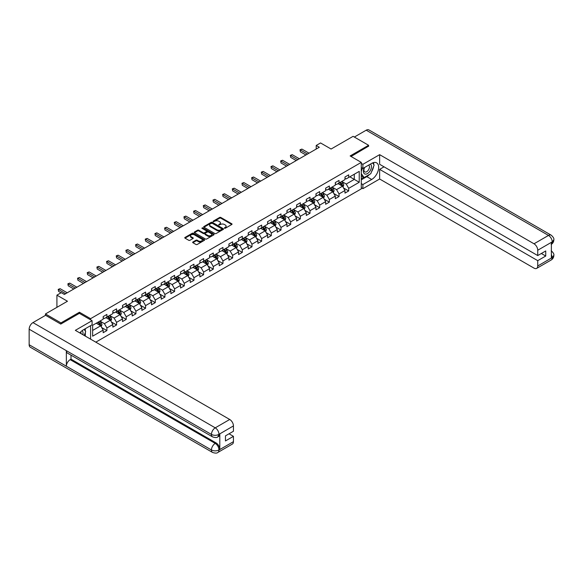 <?xml version="1.0" encoding="UTF-8"?>
<svg xmlns="http://www.w3.org/2000/svg" width="583" height="583" viewBox="0 0 583 583"><rect width="100%" height="100%" fill="white"/><g stroke="black" fill="none" stroke-linecap="round" stroke-linejoin="round"><path stroke-width="0.87" d="M224.47 228.23L225.322 228.23L231.786 224.499A0.86 0.496 0 0 0 231.786 223.792L220.833 217.466A0.86 0.496 0 0 0 219.616 217.466L213.152 221.205L213.152 221.693L214.836 221.212A2.755 1.589 0 0 1 218.734 221.212L219.645 221.737A2.755 1.589 0 0 1 220.454 222.859A2.755 1.589 0 0 1 219.645 223.989L218.807 224.965L220.498 224.477A2.755 1.589 0 0 1 224.389 224.477L225.308 225.009A2.755 1.589 0 0 1 226.109 226.131A2.755 1.589 0 0 1 225.308 227.253L224.47 228.23L224.47 227.734M192.9 241.996A0.86 0.496 0 0 0 192.9 242.696L195.975 244.474A0.86 0.496 0 0 0 197.192 244.474L204.371 240.327A0.86 0.496 0 0 0 204.371 239.62L193.418 233.295A0.86 0.496 0 0 0 192.201 233.295L185.015 237.441A0.86 0.496 0 0 0 185.015 238.148L188.732 240.291A0.86 0.496 0 0 0 189.949 240.291L193.024 238.513A0.86 0.496 0 0 0 193.024 237.813L191.18 236.749A2.303 1.326 0 0 1 190.503 235.809A2.303 1.326 0 0 1 191.924 234.585A2.303 1.326 0 0 1 194.438 234.869L201.645 239.03A2.303 1.326 0 0 1 202.323 239.97A2.303 1.326 0 0 1 200.902 241.202A2.303 1.326 0 0 1 198.388 240.91L197.192 240.218A0.86 0.496 0 0 0 195.975 240.218L192.9 241.996L192.9 242.696L195.975 240.932L195.975 240.218M368.602 146.355L368.602 145.284L353.101 136.335L331.093 149.037L320.555 142.952L316.212 145.458L319.309 147.251L64.363 294.444L61.266 292.651L56.923 295.158L56.923 307.328M79.434 313.377L79.434 312.233L60.953 322.895L45.459 313.953L67.468 301.243L56.923 295.158M79.434 312.233L90.591 318.675L361.285 162.387L361.285 188.877L95.801 342.155M368.602 145.284L350.128 155.945L361.285 162.387M214.901 233.543A0.86 0.496 0 0 0 216.118 233.543L223.296 229.396A0.86 0.496 0 0 0 223.296 228.696L212.343 222.371A0.86 0.496 0 0 0 211.126 222.371L203.948 226.517A0.86 0.496 0 0 0 203.948 227.217L214.901 233.543M202.082 228.361L202.695 228.441L202.695 227.727L213.837 234.162A0.86 0.496 0 0 1 213.837 234.862L206.652 239.008A0.86 0.496 0 0 1 205.435 239.008L194.482 232.683L194.482 231.983A0.86 0.496 0 0 0 194.482 232.683M194.482 231.983L197.557 230.205A0.86 0.496 0 0 1 198.774 230.205L203.212 232.77A0.86 0.496 0 0 0 204.429 232.77L206.469 231.597A0.86 0.496 0 0 0 206.469 230.89L201.842 228.223L202.695 227.727M45.459 315.381L45.459 313.953M60.953 322.895L60.953 323.973M90.591 339.153L90.591 325.657M90.591 319.819L90.591 318.675M101.719 327.573L106.9 330.561L106.9 327.945L112.847 324.512L112.847 327.121L116.571 324.971L116.571 322.363L122.525 318.923L122.525 321.539L126.241 319.389L126.241 316.78L132.195 313.341L132.195 315.957L135.912 313.807L135.912 311.191L141.866 307.758L141.866 310.367L145.59 308.225L145.59 305.609L151.536 302.176L151.536 304.785L155.26 302.635L155.26 300.026L161.214 296.587L161.214 299.203L164.931 297.053L164.931 294.444L170.885 291.004L170.885 293.621L174.601 291.471L174.601 288.855L180.555 285.422L180.555 288.031L184.272 285.889L184.272 283.272L190.226 279.833L190.226 282.449L193.95 280.299L193.95 277.69L199.896 274.25L199.896 276.867L203.62 274.717L203.62 272.108L209.574 268.668L209.574 271.284L213.291 269.135L213.291 266.518L219.244 263.086L219.244 265.695L222.961 263.552L222.961 260.936L228.915 257.497L228.915 260.113L232.632 257.963L232.632 255.354L238.585 251.914L238.585 254.531L242.309 252.381L242.309 249.764L248.256 246.332L248.256 248.948L251.98 246.798L251.98 244.182L257.934 240.75L257.934 243.359L261.65 241.216L261.65 238.6L267.604 235.16L267.604 237.777L271.321 235.627L271.321 233.018L277.275 229.578L277.275 232.194L280.999 230.045L280.999 227.428L286.945 223.996L286.945 226.605L290.669 224.462L290.669 221.846L296.623 218.414L296.623 221.023L300.34 218.88L300.34 216.264L306.294 212.824L306.294 215.44L310.01 213.291L310.01 210.682L315.964 207.242L315.964 209.858L319.681 207.708L319.681 205.092L325.635 201.66L325.635 204.269L329.359 202.126L329.359 199.51L335.305 196.077L335.305 198.686L339.029 196.537L339.029 193.928L344.983 190.488L344.983 193.104L348.7 190.954L348.7 188.345L359.237 182.26L359.237 171.373L354.282 174.237L354.282 179.396L359.237 182.26M106.9 330.561L103.176 332.704L103.176 330.095L92.639 336.18L92.639 325.299L103.176 319.214L103.176 316.598L106.9 314.448L106.9 317.065L112.847 313.625L112.847 311.016L116.571 308.866L116.571 311.482L122.525 308.043L122.525 305.426L126.241 303.284L126.241 305.893L132.195 302.46L132.195 299.844L135.912 297.702L135.912 300.311L141.866 296.878L141.866 294.262L145.59 292.112L145.59 294.728L151.536 291.289L151.536 288.68L155.26 286.53L155.26 289.146L161.214 285.706L161.214 283.09L164.931 280.948L164.931 283.557L170.885 280.124L170.885 277.508L174.601 275.358L174.601 277.974L180.555 274.542L180.555 271.926L184.272 269.776L184.272 272.392L190.226 268.952L190.226 266.344L193.95 264.194L193.95 266.81L199.896 263.37L199.896 260.754L203.62 258.612L203.62 261.22L209.574 257.788L209.574 255.172L213.291 253.022L213.291 255.638L219.244 252.199L219.244 249.59L222.961 247.44L222.961 250.056L228.915 246.616L228.915 244.007L232.632 241.858L232.632 244.466L238.585 241.034L238.585 238.418L242.309 236.275L242.309 238.884L248.256 235.452L248.256 232.836L251.98 230.686L251.98 233.302L257.934 229.862L257.934 227.253L261.65 225.104L261.65 227.72L267.604 224.28L267.604 221.671L271.321 219.521L271.321 222.13L277.275 218.698L277.275 216.082L280.999 213.939L280.999 216.548L286.945 213.116L286.945 210.499L290.669 208.35L290.669 210.966L296.623 207.526L296.623 204.917L300.34 202.767L300.34 205.384L306.294 201.944L306.294 199.335L310.01 197.185L310.01 199.794L315.964 196.362L315.964 193.745L319.681 191.603L319.681 194.212L325.635 190.779L325.635 188.163L329.359 186.013L329.359 188.63L335.305 185.19L335.305 182.581L339.029 180.431L339.029 183.047L344.983 179.608L344.983 176.999L348.7 174.849L348.7 177.458L359.237 171.373M105.909 317.633L110.369 320.213L104.415 323.652L99.955 321.073M103.176 317.779L104.415 318.493L106.9 317.065M104.415 323.652L106.9 327.945M110.369 320.213L112.847 324.512M115.58 312.051L120.04 314.631L114.093 318.063L109.626 315.49M112.847 312.197L114.093 312.911L116.571 311.482M114.093 318.063L116.571 322.363M120.04 314.631L122.525 318.923M125.25 306.469L129.718 309.048L123.764 312.481L119.296 309.901M122.525 306.614L123.764 307.328L126.241 305.893M123.764 312.481L126.241 316.78M129.718 309.048L132.195 313.341M134.921 300.886L139.388 303.459L133.434 306.898L128.967 304.319M132.195 301.025L133.434 301.746L135.912 300.311M133.434 306.898L135.912 311.191M139.388 303.459L141.866 307.758M144.591 295.297L149.059 297.877L143.105 301.316L138.645 298.736M141.866 295.443L143.105 296.157L145.59 294.728M143.105 301.316L145.59 305.609M149.059 297.877L151.536 302.176M154.269 289.715L158.729 292.294L152.775 295.727L148.315 293.154M151.536 289.86L152.775 290.574L155.26 289.146M152.775 295.727L155.26 300.026M158.729 292.294L161.214 296.587M163.94 284.132L168.4 286.712L162.453 290.145L157.986 287.565M161.214 284.278L162.453 284.992L164.931 283.557M162.453 290.145L164.931 294.444M168.4 286.712L170.885 291.004M173.61 278.55L178.077 281.123L172.123 284.562L167.656 281.983M170.885 278.689L172.123 279.41L174.601 277.974M172.123 284.562L174.601 288.855M178.077 281.123L180.555 285.422M183.281 272.961L187.748 275.54L181.794 278.98L177.334 276.4M180.555 273.106L181.794 273.821L184.272 272.392M181.794 278.98L184.272 283.272M187.748 275.54L190.226 279.833M192.958 267.378L197.418 269.958L191.464 273.391L187.005 270.818M190.226 267.524L191.464 268.238L193.95 266.81M191.464 273.391L193.95 277.69M197.418 269.958L199.896 274.25M202.629 261.796L207.089 264.376L201.142 267.808L196.675 265.229M199.896 261.942L201.142 262.656L203.62 261.22M201.142 267.808L203.62 272.108M207.089 264.376L209.574 268.668M212.299 256.214L216.767 258.786L210.813 262.226L206.346 259.646M209.574 256.352L210.813 257.067L213.291 255.638M210.813 262.226L213.291 266.518M216.767 258.786L219.244 263.086M221.97 250.624L226.437 253.204L220.483 256.644L216.016 254.064M219.244 250.77L220.483 251.484L222.961 250.056M220.483 256.644L222.961 260.936M226.437 253.204L228.915 257.497M231.64 245.042L236.108 247.622L230.154 251.054L225.694 248.482M228.915 245.188L230.154 245.902L232.632 244.466M230.154 251.054L232.632 255.354M236.108 247.622L238.585 251.914M241.318 239.46L245.778 242.04L239.824 245.472L235.364 242.892M238.585 239.598L239.824 240.32L242.309 238.884M239.824 245.472L242.309 249.764M245.778 242.04L248.256 246.332M250.989 233.878L255.449 236.45L249.502 239.89L245.035 237.31M248.256 234.016L249.502 234.73L251.98 233.302M249.502 239.89L251.98 244.182M255.449 236.45L257.934 240.75M260.659 228.288L265.127 230.868L259.173 234.308L254.705 231.728M257.934 228.434L259.173 229.148L261.65 227.72M259.173 234.308L261.65 238.6M265.127 230.868L267.604 235.16M270.33 222.706L274.797 225.286L268.843 228.718L264.376 226.146M267.604 222.852L268.843 223.566L271.321 222.13M268.843 228.718L271.321 233.018M274.797 225.286L277.275 229.578M280 217.124L284.468 219.696L278.514 223.136L274.054 220.556M277.275 217.262L278.514 217.984L280.999 216.548M278.514 223.136L280.999 227.428M284.468 219.696L286.945 223.996M289.678 211.542L294.138 214.114L288.184 217.554L283.724 214.974M286.945 211.68L288.184 212.394L290.669 210.966M288.184 217.554L290.669 221.846M294.138 214.114L296.623 218.414M299.349 205.952L303.809 208.532L297.862 211.964L293.395 209.392M296.623 206.098L297.862 206.812L300.34 205.384M297.862 211.964L300.34 216.264M303.809 208.532L306.294 212.824M309.019 200.37L313.486 202.95L307.533 206.382L303.065 203.81M306.294 200.516L307.533 201.23L310.01 199.794M307.533 206.382L310.01 210.682M313.486 202.95L315.964 207.242M318.69 194.788L323.157 197.36L317.203 200.8L312.743 198.22M315.964 194.926L317.203 195.648L319.681 194.212M317.203 200.8L319.681 205.092M323.157 197.36L325.635 201.66M328.36 189.205L332.827 191.778L326.874 195.218L322.414 192.638M325.635 189.344L326.874 190.058L329.359 188.63M326.874 195.218L329.359 199.51M332.827 191.778L335.305 196.077M338.038 183.616L342.498 186.196L336.551 189.628L332.084 187.056M335.305 183.762L336.551 184.476L339.029 183.047M336.551 189.628L339.029 193.928M342.498 186.196L344.983 190.488M349.815 176.817L354.282 179.396L346.222 184.046L341.755 181.473M344.983 178.179L346.222 178.894L348.7 177.458M346.222 184.046L348.7 188.345M316.212 145.458L316.212 149.037M92.639 330.452L100.699 325.795L96.231 323.222M100.699 325.795L103.176 330.095M343.525 187.966L348.7 190.954M333.848 193.549L339.029 196.537M324.177 199.138L329.359 202.126M314.507 204.72L319.681 207.708M304.836 210.303L310.01 213.291M295.166 215.885L300.34 218.88M285.488 221.474L290.669 224.462M275.817 227.057L280.999 230.045M266.147 232.639L271.321 235.627M256.476 238.221L261.65 241.216M246.806 243.811L251.98 246.798M237.128 249.393L242.309 252.381M227.457 254.975L232.632 257.963M217.787 260.557L222.961 263.552M208.116 266.147L213.291 269.135M198.439 271.729L203.62 274.717M188.768 277.311L193.95 280.299M179.098 282.893L184.272 285.889M169.427 288.483L174.601 291.471M159.757 294.065L164.931 297.053M150.079 299.647L155.26 302.635M140.408 305.237L145.59 308.225M130.738 310.819L135.912 313.807M121.067 316.401L126.241 319.389M111.397 321.984L116.571 324.971M224.71 228.317L225.308 227.968A2.755 1.589 0 0 0 226.109 226.845L226.109 226.131M220.454 222.859L220.454 223.581A2.755 1.589 0 0 1 219.645 224.703L219.048 225.045M231.786 223.792L231.786 224.499L220.833 218.188A0.86 0.496 0 0 0 219.616 218.188L213.393 221.78M223.296 228.696L223.296 229.396L212.343 223.085A0.86 0.496 0 0 0 211.126 223.085L203.955 227.224L203.948 226.517M221.773 229.294L221.773 228.798L212.161 223.245L210.427 223.755A2.755 1.589 0 0 0 209.618 224.885A2.755 1.589 0 0 0 210.427 226.007L217 229.804A2.755 1.589 0 0 0 220.891 229.804L221.773 229.294L221.773 230.008L221.955 229.046M209.618 224.885L209.618 225.599A2.755 1.589 0 0 0 210.427 226.721L210.427 226.007M221.773 230.008L220.891 230.518A2.755 1.589 0 0 1 217 230.518L210.427 226.721M194.496 232.69L197.557 230.919L197.557 230.205M206.725 231.24L206.725 231.961A0.86 0.496 0 0 1 206.469 232.311L204.429 233.484A0.86 0.496 0 0 1 203.212 233.484L198.774 230.919A0.86 0.496 0 0 0 197.557 230.919M202.695 228.441L213.823 234.869M207.825 235.43A2.303 1.326 0 0 0 210.332 235.721A2.303 1.326 0 0 0 211.753 234.49A2.303 1.326 0 0 0 211.082 233.55L208.539 232.085A0.86 0.496 0 0 0 207.322 232.085L205.282 233.266A0.86 0.496 0 0 0 205.282 233.965L207.825 235.43L207.825 236.151A2.303 1.326 0 0 0 210.332 236.436A2.303 1.326 0 0 0 211.753 235.211L211.753 234.49M205.034 233.615L205.034 234.33A0.86 0.496 0 0 0 205.282 234.679L205.282 233.965M207.825 236.151L205.282 234.679M202.323 239.97L202.323 240.692A2.303 1.326 0 0 1 200.902 241.916A2.303 1.326 0 0 1 198.388 241.632L197.192 240.932A0.86 0.496 0 0 0 195.975 240.932M190.503 235.809L190.503 236.523A2.303 1.326 0 0 0 191.18 237.463L191.18 236.749M193.024 237.813L193.024 238.513L191.18 237.463M204.356 240.334L193.418 234.016A0.86 0.496 0 0 0 192.201 234.016L185.03 238.156L185.015 237.441M342.986 187.041L343.73 185.183A2.325 1.341 -120 0 0 342.986 183.208L341.704 181.495M339.474 184.447L338.606 183.288M339.787 182.61L341.062 184.315A2.325 1.341 60 0 1 341.725 185.715L342.476 185.285A2.325 1.341 -120 0 0 341.806 183.885L340.53 182.18M339.947 182.515L341.368 184.41A1.181 0.685 60 0 1 341.58 184.767L342.476 185.285M307.467 154.087L300.362 149.984L301.907 149.088L309.019 153.191M305.922 154.983L300.362 151.769L300.019 149.78L301.907 149.088M300.362 151.769L300.019 149.78M364.426 167.554A5.699 3.294 120 0 0 365.41 174.135A5.699 3.294 120 0 0 370.555 170.061A5.699 3.294 120 0 0 370.416 164.1M364.754 167.372A3.899 2.252 120 0 0 364.739 171.898A3.899 2.252 120 0 0 365.308 172.072A3.899 2.252 120 0 0 368.879 169.194A3.899 2.252 120 0 0 368.638 165.142A3.899 2.252 120 0 0 368.631 165.135M372.595 162.912L374.118 165.076L370.773 173.705L364.076 177.567L361.285 175.694M364.076 177.567L361.285 173.596M361.285 171.373L362.509 168.217M82.837 334.671A5.699 3.294 120 0 0 82.079 330.685M81.022 333.622A3.899 2.252 120 0 0 80.622 332.019M84.134 329.38L85.694 331.596L84.192 335.458M369.535 174.412A9.867 5.692 120 0 1 366.802 176.634L371.699 179.462A9.867 5.692 120 0 0 378.148 170.775A9.867 5.692 120 0 0 376.633 162.868A9.867 5.692 120 0 0 371.699 163.357L362.896 168.443L362.896 164.326L379.635 154.655L534.021 243.789L548.494 235.43L366.211 130.191L354.34 137.049M371.699 179.462L362.896 184.549L362.896 188.666L379.635 179.003L379.635 169.369L537.737 260.652L537.737 265.986L552.305 257.497L551.38 257.926L551.38 242.535L552.218 241.872L537.737 250.231A5.262 3.039 -120 0 0 534.021 243.789M384.037 166.833L379.635 169.369M541.337 253.488L545.739 256.032L545.739 250.952L537.737 255.565L379.635 164.289L379.635 154.655M361.285 167.51L362.896 168.443M361.285 163.393L362.896 164.326M361.285 187.733L362.896 188.666M361.285 183.616L362.896 184.549M379.635 179.003L534.021 268.129A5.262 3.039 -120 0 0 536.651 268.391A5.262 3.039 -120 0 0 537.737 265.986M366.211 130.191A5.393 3.112 -60 0 1 368.908 129.929L551.19 235.168A5.393 3.112 -60 0 0 548.494 235.43A5.262 3.039 60 0 1 552.218 241.872M537.737 255.565L537.737 250.231M545.739 256.032L537.737 260.652M368.602 146.136L351.053 156.484M371.495 171.832A9.867 5.692 120 0 0 373.623 166.359M373.776 164.595A9.867 5.692 120 0 0 373.535 162.584M366.802 176.634L361.285 179.826M361.285 178.675L363.646 177.319M361.285 176.532L361.781 176.241M551.38 254.246L552.218 257.446M551.19 250.734C553.311 252.636 554.193 254.159 553.85 255.296L552.312 257.497M551.19 235.168C553.303 237.048 554.193 238.585 553.85 239.766L552.312 241.93M212.547 436.871A5.393 3.112 -60 0 1 211.432 434.437C213.91 435.632 216.395 435.618 218.865 434.408L217.874 436.864C216.993 437.76 215.214 437.76 212.547 436.871L67.468 353.109A5.393 3.112 -60 0 1 66.353 350.675L29.15 329.198A5.393 3.112 -60 0 1 32.961 322.596L45.583 315.308L60.77 324.082L79.368 313.341L92.078 320.679L92.078 324.797L83.274 329.876A9.867 5.692 120 0 0 79.82 332.929M92.078 320.679L75.338 330.342L229.724 419.476A5.262 3.039 60 0 1 233.44 425.918L233.44 431.252L225.446 435.873L225.446 440.952L233.44 436.332L233.44 441.666A5.262 3.039 60 0 1 232.355 444.078L217.874 452.437A5.262 3.039 -120 0 0 218.968 450.025L233.44 441.666M85.103 335.983L87.18 337.178M85.322 335.859L85.322 332.55M85.322 331.071L85.322 328.695M217.874 452.437C217.036 453.326 215.258 453.326 212.547 452.444L30.265 347.206A5.393 3.112 -60 0 1 29.15 344.735L66.353 366.211A5.393 3.112 -60 0 1 70.164 359.645L215.244 443.401L216.082 442.92A5.262 3.039 60 0 1 219.798 449.362L219.798 433.971A5.262 3.039 60 0 1 218.712 436.383L217.874 436.864M29.15 329.198L29.15 344.735M32.961 322.596L215.244 427.835A5.393 3.112 -60 0 0 211.432 434.437L66.353 350.675L66.353 366.211L211.432 449.974C213.903 451.169 216.388 451.169 218.873 449.974L218.968 450.025M233.44 436.332L229.039 433.796M71.002 355.149L71.002 359.157L216.082 442.92M71.002 359.157L70.164 359.645M333.316 192.63L334.052 190.772A2.325 1.341 -120 0 0 333.316 188.79L332.033 187.085M329.803 190.036L328.936 188.87M330.109 188.192L331.392 189.898A2.325 1.341 60 0 1 332.055 191.297L332.798 190.867A2.325 1.341 -120 0 0 332.135 189.468L330.853 187.762M330.277 188.098L331.691 189.992A1.181 0.685 60 0 1 331.909 190.357L332.798 190.867M323.645 198.213L324.381 196.354A2.325 1.341 -120 0 0 323.645 194.372L322.363 192.667M320.133 195.618L319.265 194.46M320.439 193.775L321.721 195.487A2.325 1.341 60 0 1 322.384 196.879L323.128 196.449A2.325 1.341 -120 0 0 322.465 195.057L321.182 193.345M320.599 193.68L322.02 195.575A1.181 0.685 60 0 1 322.239 195.939L323.128 196.449M297.796 159.669L290.684 155.566L292.236 154.67L299.349 158.773M296.244 160.565L290.684 157.352L290.349 155.369L292.236 154.67M290.684 157.352L290.349 155.369M288.126 165.251L281.013 161.148L282.566 160.252L289.678 164.362M286.574 166.148L281.013 162.941L280.671 160.952L282.566 160.252M281.013 162.941L280.671 160.952M313.975 203.795L314.711 201.937A2.325 1.341 -120 0 0 313.967 199.962L312.692 198.249M310.462 201.201L309.588 200.042M310.768 199.364L312.051 201.069A2.325 1.341 60 0 1 312.714 202.469L313.457 202.039A2.325 1.341 -120 0 0 312.794 200.639L311.511 198.934M310.928 199.269L312.35 201.164A1.181 0.685 60 0 1 312.561 201.521L313.457 202.039M304.304 209.377L305.04 207.519A2.325 1.341 -120 0 0 304.297 205.544L303.014 203.839M300.784 206.783L299.917 205.624M301.098 204.946L302.373 206.652A2.325 1.341 60 0 1 303.043 208.051L303.787 207.621A2.325 1.341 -120 0 0 303.116 206.222L301.841 204.516M301.258 204.852L302.679 206.746A1.181 0.685 60 0 1 302.89 207.103L303.787 207.621M294.626 214.967L295.37 213.108A2.325 1.341 -120 0 0 294.626 211.126L293.344 209.421M291.114 212.372L290.247 211.206M291.427 210.529L292.702 212.234A2.325 1.341 60 0 1 293.366 213.633L294.109 213.203A2.325 1.341 -120 0 0 293.446 211.811L292.17 210.099M291.587 210.434L293.009 212.329A1.181 0.685 60 0 1 293.22 212.693L294.109 213.203M278.455 170.841L271.343 166.731L272.895 165.834L280 169.945M276.903 171.73L271.343 168.523L271 166.534L272.895 165.834M271.343 168.523L271 166.534M268.785 176.423L261.672 172.32L263.217 171.424L270.33 175.527M267.233 177.319L261.672 174.106L261.33 172.123L263.217 171.424M261.672 174.106L261.33 172.123M259.107 182.005L251.994 177.902L253.547 177.006L260.659 181.109M257.562 182.902L251.994 179.688L251.659 177.706L253.547 177.006M251.994 179.688L251.659 177.706M284.956 220.549L285.692 218.691A2.325 1.341 -120 0 0 284.956 216.708L283.673 215.003M281.443 217.955L280.576 216.796M281.749 216.111L283.032 217.823A2.325 1.341 60 0 1 283.695 219.215L284.438 218.793A2.325 1.341 -120 0 0 283.775 217.393L282.493 215.681M281.917 216.016L283.331 217.918A1.181 0.685 60 0 1 283.549 218.275L284.438 218.793M249.437 187.588L242.324 183.485L243.876 182.588L250.989 186.698M247.884 188.484L242.324 185.277L241.981 183.288L243.876 182.588M242.324 185.277L241.981 183.288M275.285 226.131L276.021 224.273A2.325 1.341 -120 0 0 275.278 222.298L274.003 220.585M271.773 223.537L270.898 222.378M272.079 221.7L273.361 223.406A2.325 1.341 60 0 1 274.025 224.805L274.768 224.375A2.325 1.341 -120 0 0 274.105 222.976L272.822 221.27M272.239 221.606L273.66 223.5A1.181 0.685 60 0 1 273.879 223.857L274.768 224.375M239.766 193.177L232.653 189.067L234.206 188.178L241.318 192.281M238.214 194.073L232.653 190.86L232.311 188.87L234.206 188.178M232.653 190.86L232.311 188.87M265.615 231.713L266.351 229.855A2.325 1.341 -120 0 0 265.608 227.88L264.332 226.175M262.102 229.119L261.228 227.96M262.408 227.283L263.684 228.988A2.325 1.341 60 0 1 264.354 230.387L265.097 229.957A2.325 1.341 -120 0 0 264.434 228.558L263.152 226.853M262.569 227.188L263.99 229.083A1.181 0.685 60 0 1 264.201 229.44L265.097 229.957M230.096 198.759L222.983 194.656L224.535 193.76L231.64 197.863M228.543 199.656L222.983 196.442L222.64 194.46L224.535 193.76M222.983 196.442L222.64 194.46M255.944 237.303L256.68 235.445A2.325 1.341 -120 0 0 255.937 233.462L254.654 231.757M252.424 234.709L251.557 233.543M252.738 232.865L254.013 234.57A2.325 1.341 60 0 1 254.684 235.969L255.427 235.539A2.325 1.341 -120 0 0 254.756 234.147L253.481 232.435M252.898 232.77L254.319 234.665A1.181 0.685 60 0 1 254.531 235.029L255.427 235.539M220.418 204.341L213.312 200.239L214.857 199.342L221.97 203.445M218.873 205.238L213.312 202.024L212.97 200.042L214.857 199.342M213.312 202.024L212.97 200.042M246.266 242.885L247.01 241.027A2.325 1.341 -120 0 0 246.266 239.045L244.984 237.339M242.754 240.291L241.887 239.132M243.06 238.447L244.343 240.16A2.325 1.341 60 0 1 245.006 241.559L245.749 241.129A2.325 1.341 -120 0 0 245.086 239.73L243.811 238.017M243.228 238.36L244.641 240.254A1.181 0.685 60 0 1 244.86 240.611L245.749 241.129M210.747 209.924L203.635 205.821L205.187 204.924L212.299 209.035M209.202 210.82L203.635 207.614L203.299 205.624L205.187 204.924M203.635 207.614L203.299 205.624M236.596 248.467L237.332 246.609A2.325 1.341 -120 0 0 236.596 244.634L235.313 242.922M233.083 245.873L232.216 244.714M233.389 244.037L234.672 245.742A2.325 1.341 60 0 1 235.335 247.141L236.079 246.711A2.325 1.341 -120 0 0 235.415 245.312L234.133 243.607M233.55 243.942L234.971 245.837A1.181 0.685 60 0 1 235.189 246.194L236.079 246.711M201.077 215.513L193.964 211.403L195.516 210.514L202.629 214.617M199.524 216.41L193.964 213.196L193.622 211.206L195.516 210.514M193.964 213.196L193.622 211.206M226.925 254.05L227.661 252.191A2.325 1.341 -120 0 0 226.918 250.216L225.643 248.511M223.413 251.455L222.538 250.296M223.719 249.619L225.002 251.324A2.325 1.341 60 0 1 225.665 252.723L226.408 252.293A2.325 1.341 -120 0 0 225.745 250.894L224.462 249.189M223.879 249.524L225.3 251.419A1.181 0.685 60 0 1 225.519 251.776L226.408 252.293M191.406 221.095L184.294 216.993L185.846 216.096L192.958 220.199M189.854 221.992L184.294 218.778L183.951 216.796L185.846 216.096M184.294 218.778L183.951 216.796M217.255 259.639L217.991 257.781A2.325 1.341 -120 0 0 217.248 255.799L215.972 254.093M213.735 257.045L212.868 255.879M214.048 255.201L215.324 256.914A2.325 1.341 60 0 1 215.994 258.305L216.738 257.875A2.325 1.341 -120 0 0 216.074 256.484L214.792 254.771M214.209 255.106L215.63 257.001A1.181 0.685 60 0 1 215.841 257.365L216.738 257.875M181.736 226.678L174.623 222.575L176.168 221.678L183.281 225.781M180.183 227.574L174.623 224.36L174.281 222.378L176.168 221.678M174.623 224.36L174.281 222.378M207.584 265.221L208.32 263.363A2.325 1.341 -120 0 0 207.577 261.388L206.295 259.675M204.065 262.627L203.197 261.468M204.378 260.783L205.653 262.496A2.325 1.341 60 0 1 206.316 263.895L207.067 263.465A2.325 1.341 -120 0 0 206.397 262.066L205.121 260.353M204.538 260.696L205.959 262.59A1.181 0.685 60 0 1 206.171 262.948L207.067 263.465M172.058 232.267L164.953 228.157L166.498 227.261L173.61 231.371M170.513 233.156L164.953 229.95L164.61 227.96L166.498 227.261M164.953 229.95L164.61 227.96M197.907 270.804L198.643 268.945A2.325 1.341 -120 0 0 197.907 266.97L196.624 265.258M194.394 268.209L193.527 267.05M194.7 266.373L195.983 268.078A2.325 1.341 60 0 1 196.646 269.477L197.389 269.047A2.325 1.341 -120 0 0 196.726 267.648L195.451 265.943M194.868 266.278L196.282 268.173A1.181 0.685 60 0 1 196.5 268.53L197.389 269.047M162.387 237.849L155.275 233.739L156.827 232.85L163.94 236.953M160.835 238.746L155.275 235.532L154.94 233.543L156.827 232.85M155.275 235.532L154.94 233.543M188.236 276.386L188.972 274.535A2.325 1.341 -120 0 0 188.236 272.553L186.954 270.847M184.724 273.791L183.856 272.633M185.03 271.955L186.312 273.66A2.325 1.341 60 0 1 186.975 275.059L187.719 274.629A2.325 1.341 -120 0 0 187.056 273.23L185.773 271.525M185.19 271.86L186.611 273.755A1.181 0.685 60 0 1 186.83 274.112L187.719 274.629M152.717 243.432L145.604 239.329L147.156 238.432L154.269 242.535M151.165 244.328L145.604 241.114L145.262 239.132L147.156 238.432M145.604 241.114L145.262 239.132M178.566 281.975L179.302 280.117A2.325 1.341 -120 0 0 178.558 278.135L177.283 276.429M175.053 279.381L174.179 278.215M175.359 277.537L176.642 279.25A2.325 1.341 60 0 1 177.305 280.642L178.048 280.212A2.325 1.341 -120 0 0 177.385 278.82L176.102 277.107M175.519 277.442L176.941 279.337A1.181 0.685 60 0 1 177.159 279.702L178.048 280.212M143.046 249.014L135.934 244.911L137.486 244.015L144.591 248.125M141.494 249.91L135.934 246.704L135.591 244.714L137.486 244.015M135.934 246.704L135.591 244.714M168.895 287.557L169.631 285.699A2.325 1.341 -120 0 0 168.888 283.724L167.613 282.012M165.375 284.963L164.508 283.804M165.689 283.119L166.964 284.832A2.325 1.341 60 0 1 167.634 286.231L168.378 285.801A2.325 1.341 -120 0 0 167.707 284.402L166.432 282.689M165.849 283.032L167.27 284.927A1.181 0.685 60 0 1 167.481 285.284L168.378 285.801M133.376 254.603L126.263 250.493L127.808 249.597L134.921 253.707M131.824 255.492L126.263 252.286L125.921 250.296L127.808 249.597M126.263 252.286L125.921 250.296M159.217 293.14L159.961 291.281A2.325 1.341 -120 0 0 159.217 289.306L157.935 287.594M155.705 290.545L154.838 289.387M156.018 288.709L157.293 290.414A2.325 1.341 60 0 1 157.957 291.813L158.707 291.383A2.325 1.341 -120 0 0 158.037 289.984L156.761 288.279M156.178 288.614L157.599 290.509A1.181 0.685 60 0 1 157.811 290.866L158.707 291.383M123.698 260.186L116.593 256.075L118.138 255.186L125.25 259.289M122.153 261.082L116.593 257.868L116.25 255.879L118.138 255.186M116.593 257.868L116.25 255.879M149.547 298.729L150.283 296.871A2.325 1.341 -120 0 0 149.547 294.889L148.264 293.183M146.034 296.128L145.167 294.969M146.34 294.291L147.623 295.996A2.325 1.341 60 0 1 148.286 297.396L149.029 296.966A2.325 1.341 -120 0 0 148.366 295.566L147.084 293.861M146.508 294.196L147.922 296.091A1.181 0.685 60 0 1 148.14 296.448L149.029 296.966M114.028 265.768L106.915 261.665L108.467 260.769L115.58 264.871M112.475 266.664L106.915 263.45L106.58 261.468L108.467 260.769M106.915 263.45L106.58 261.468M139.876 304.311L140.612 302.453A2.325 1.341 -120 0 0 139.869 300.471L138.594 298.766M136.364 301.717L135.489 300.558M136.67 299.873L137.952 301.586A2.325 1.341 60 0 1 138.616 302.978L139.359 302.548A2.325 1.341 -120 0 0 138.696 301.156L137.413 299.443M136.83 299.779L138.251 301.673A1.181 0.685 60 0 1 138.47 302.038L139.359 302.548M104.357 271.35L97.244 267.247L98.797 266.351L105.909 270.461M102.805 272.246L97.244 269.04L96.902 267.05L98.797 266.351M97.244 269.04L96.902 267.05M130.206 309.894L130.942 308.035A2.325 1.341 -120 0 0 130.198 306.06L128.923 304.348M126.693 307.299L125.819 306.141M126.999 305.456L128.282 307.168A2.325 1.341 60 0 1 128.945 308.567L129.688 308.137A2.325 1.341 -120 0 0 129.025 306.738L127.743 305.026M127.16 305.368L128.581 307.263A1.181 0.685 60 0 1 128.792 307.62L129.688 308.137M94.686 276.94L87.574 272.829L89.126 271.933L96.231 276.043M93.134 277.829L87.574 274.622L87.231 272.633L89.126 271.933M87.574 274.622L87.231 272.633M120.535 315.476L121.271 313.618A2.325 1.341 -120 0 0 120.528 311.643L119.245 309.93M117.015 312.882L116.148 311.723M117.329 311.045L118.604 312.75A2.325 1.341 60 0 1 119.275 314.15L120.018 313.72A2.325 1.341 -120 0 0 119.347 312.32L118.072 310.615M117.489 310.95L118.91 312.845A1.181 0.685 60 0 1 119.121 313.202L120.018 313.72M85.009 282.522L77.903 278.412L79.448 277.523L86.561 281.625M83.464 283.418L77.903 280.204L77.561 278.215L79.448 277.523M77.903 280.204L77.561 278.215M110.857 321.065L111.601 319.207A2.325 1.341 -120 0 0 110.857 317.225L109.575 315.52M107.345 318.471L106.478 317.305M107.658 316.627L108.934 318.333A2.325 1.341 60 0 1 109.597 319.732L110.34 319.302A2.325 1.341 -120 0 0 109.677 317.903L108.402 316.197M107.819 316.533L109.24 318.427A1.181 0.685 60 0 1 109.451 318.792L110.34 319.302M75.338 288.104L68.226 284.001L69.778 283.105L76.89 287.208M73.793 289L68.226 285.787L67.89 283.804L69.778 283.105M68.226 285.787L67.89 283.804M101.187 326.648L101.923 324.789A2.325 1.341 -120 0 0 101.187 322.807L99.904 321.102M97.674 324.053L96.807 322.895M97.98 322.21L99.263 323.922A2.325 1.341 60 0 1 99.926 325.314L100.67 324.884A2.325 1.341 -120 0 0 100.006 323.492L98.724 321.78M98.148 322.115L99.562 324.01A1.181 0.685 60 0 1 99.78 324.374L100.67 324.884M65.668 293.686L58.555 289.583L60.107 288.687L67.22 292.797M61.018 292.797L58.555 291.376L58.213 289.387L60.107 288.687M58.555 291.376L58.213 289.387M225.308 227.968L225.308 227.253M218.807 224.965L218.807 224.47M219.645 224.703L219.645 223.989M213.152 221.693L213.152 221.205M219.616 218.188L219.616 217.466M220.833 218.188L220.833 217.466M211.126 223.085L211.126 222.371M212.343 223.085L212.343 222.371M217 230.518L217 229.804M220.891 230.518L220.891 229.804M198.774 230.919L198.774 230.205M203.212 233.484L203.212 232.77M204.429 233.484L204.429 232.77M206.469 232.311L206.469 231.597M213.837 234.862L213.837 234.162M197.192 240.932L197.192 240.218M198.388 241.632L198.388 240.91M192.201 234.016L192.201 233.295M193.418 234.016L193.418 233.295M204.371 240.327L204.371 239.62M342.272 186.064L343.715 185.234M341.806 183.885L342.986 183.208M340.151 184.84L341.062 184.315M553.85 255.318C553.792 257.38 552.881 258.954 551.124 260.033A5.262 3.039 -120 0 0 552.218 257.628M551.38 244.284L552.218 242.054M219.798 449.362L218.873 449.974M233.44 425.918L218.873 434.408M218.968 434.452L219.798 433.971M218.968 434.277A5.262 3.039 60 0 0 215.244 427.835L229.724 419.476M212.547 452.444A5.393 3.112 -60 0 1 211.432 449.974A5.393 3.112 -60 0 1 215.244 443.401C217.481 444.902 218.727 447.052 218.968 449.85M332.601 191.647L334.037 190.816M332.135 189.468L333.316 188.79M330.481 190.422L331.392 189.898M322.924 197.229L324.367 196.398M322.465 195.057L323.645 194.372M320.81 196.012L321.721 195.487M313.253 202.818L314.696 201.98M312.794 200.639L313.967 199.962M311.14 201.594L312.051 201.069M303.583 208.401L305.026 207.57M303.116 206.222L304.297 205.544M301.469 207.176L302.373 206.652M293.912 213.983L295.355 213.152M293.446 211.811L294.626 211.126M291.791 212.759L292.702 212.234M284.242 219.565L285.677 218.734M283.775 217.393L284.956 216.708M282.121 218.348L283.032 217.823M274.564 225.155L276.007 224.317M274.105 222.976L275.278 222.298M272.45 223.93L273.361 223.406M264.893 230.737L266.336 229.906M264.434 228.558L265.608 227.88M262.78 229.513L263.684 228.988M255.223 236.319L256.666 235.488M254.756 234.147L255.937 233.462M253.109 235.095L254.013 234.57M245.552 241.901L246.988 241.071M245.086 239.73L246.266 239.045M243.432 240.684L244.343 240.16M235.875 247.491L237.317 246.653M235.415 245.312L236.596 244.634M233.761 246.266L234.672 245.742M226.204 253.073L227.647 252.242M225.745 250.894L226.918 250.216M224.091 251.849L225.002 251.324M216.533 258.655L217.976 257.824M216.074 256.484L217.248 255.799M214.42 257.438L215.324 256.914M206.863 264.237L208.306 263.407M206.397 262.066L207.577 261.388M204.75 263.02L205.653 262.496M197.192 269.827L198.628 268.989M196.726 267.648L197.907 266.97M195.072 268.603L195.983 268.078M187.515 275.409L188.958 274.578M187.056 273.23L188.236 272.553M185.401 274.185L186.312 273.66M177.844 280.991L179.287 280.161M177.385 278.82L178.558 278.135M175.731 279.774L176.642 279.25M168.174 286.574L169.617 285.743M167.707 284.402L168.888 283.724M166.06 285.357L166.964 284.832M158.503 292.163L159.946 291.325M158.037 289.984L159.217 289.306M156.382 290.939L157.293 290.414M148.833 297.745L150.268 296.915M148.366 295.566L149.547 294.889M146.712 296.521L147.623 295.996M139.155 303.328L140.598 302.497M138.696 301.156L139.869 300.471M137.041 302.111L137.952 301.586M129.484 308.91L130.927 308.079M129.025 306.738L130.198 306.06M127.371 307.693L128.282 307.168M119.814 314.499L121.257 313.661M119.347 312.32L120.528 311.643M117.7 313.275L118.604 312.75M110.143 320.082L111.586 319.251M109.677 317.903L110.857 317.225M108.023 318.857L108.934 318.333M100.465 325.664L101.908 324.833M100.006 323.492L101.187 322.807M98.352 324.447L99.263 323.922M536.651 268.391L551.124 260.033M553.85 239.781C553.777 241.828 552.873 243.388 551.124 244.459"/></g></svg>
